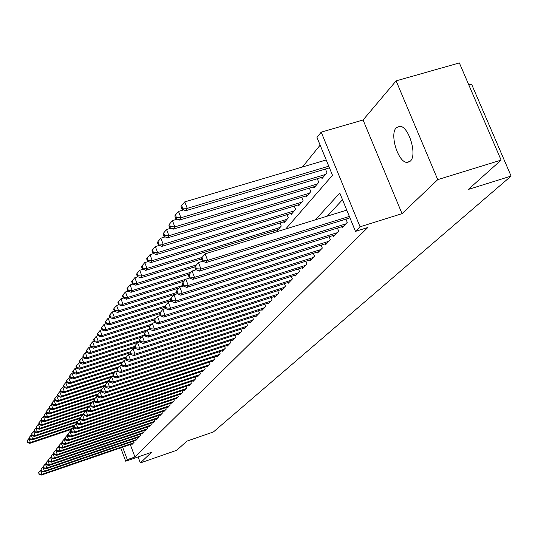 <?xml version="1.0" encoding="UTF-8"?>
<svg xmlns="http://www.w3.org/2000/svg" width="538" height="538" viewBox="0 0 538 538"><rect width="100%" height="100%" fill="white"/><g stroke="black" fill="none" stroke-linecap="round" stroke-linejoin="round"><path stroke-width="0.81" d="M396.298 127.654C389.337 134.218 398.187 162.678 407.105 162.422L410.339 161.124C417.448 155.119 408.88 126.383 399.916 126.235L396.298 127.654M285.752 228.959L332.491 175.28L316.983 137.446L321.206 132.14L360.063 226.794L355.477 231.38L339.774 193.055L315.476 219.786M363.076 119.994L402.034 213.653L437.75 179.631L501.12 160.102L459.358 62.933L396.116 80.868L363.076 119.994L321.206 132.14M468.793 84.896L471.537 84.103L511.1 176.081L213.418 431.947L186.942 441.126L176.699 450.286L140.351 462.929L151.521 452.29L125.724 461.227L120.707 447.824M320.137 145.146L302.423 167.002M437.75 179.631L396.116 80.868M138.098 456.937L140.351 462.929M341.697 226.727L342.087 227.688L347.266 222.342L345.947 219.107M333.298 235.442L333.674 236.37L338.691 231.192L337.413 228.065M325.147 243.896L325.517 244.79L330.379 239.773L329.148 236.747M317.245 252.087L317.602 252.961L322.316 248.085L321.132 245.16M309.579 260.042L309.915 260.883L314.501 256.155L313.351 253.317M302.134 267.763L302.464 268.576L306.909 263.99L305.799 261.239M294.905 275.261L295.221 276.048L299.538 271.589L298.469 268.926M287.877 282.544L288.18 283.311L292.383 278.98L291.347 276.391M281.044 289.626L281.34 290.372L285.422 286.155L284.42 283.647M274.4 296.512L274.689 297.232L278.657 293.136L277.689 290.702M267.937 303.203L268.22 303.909L272.08 299.928L271.139 297.561M261.65 309.727L261.919 310.406L265.678 306.532L264.77 304.232M255.53 316.068L255.792 316.734L259.45 312.961L258.563 310.722M249.565 322.249L249.82 322.894L253.385 319.216L252.524 317.043M243.754 328.267L244.003 328.9L247.473 325.315L246.639 323.204M238.092 334.132L238.334 334.744L241.717 331.253L240.91 329.195M232.571 339.855L232.806 340.446L236.101 337.044L235.321 335.039M227.191 345.43L227.413 346.008L230.634 342.693L229.874 340.742M221.938 350.87L222.16 351.435L225.294 348.194L224.554 346.297M216.814 356.176L217.029 356.728L220.089 353.567L219.369 351.717M211.811 361.354L212.019 361.892L215.012 358.812L214.312 357.003M206.928 366.412L207.13 366.936L210.049 363.923L209.369 362.168M202.16 371.355L202.355 371.866L205.207 368.92L204.548 367.205M197.5 376.176L197.695 376.681L200.479 373.802L199.833 372.128M192.947 380.891L193.135 381.381L195.859 378.57L195.227 376.936M188.495 385.504L188.683 385.975L191.34 383.231L190.728 381.637M184.144 390.003L184.326 390.474L186.928 387.79L186.33 386.23M179.894 394.415L180.069 394.865L182.611 392.242L182.026 390.716M175.731 398.719L175.899 399.162L178.387 396.6L177.816 395.107M171.656 402.935L171.824 403.372L174.258 400.857L173.7 399.404M167.674 407.064L167.836 407.488L170.216 405.027L169.672 403.608M163.774 411.099L163.929 411.516L166.262 409.109L165.731 407.717M159.954 415.054L160.109 415.464L162.389 413.103L161.871 411.745M156.208 418.927L156.363 419.324L158.596 417.017L158.091 415.686M152.55 422.72L152.698 423.11L154.883 420.844L154.393 419.546M148.959 426.432L149.1 426.816L151.252 424.603L150.768 423.325M145.442 430.077L145.583 430.447L147.688 428.275L147.21 427.031M141.992 433.641L142.133 434.011L144.191 431.88L143.733 430.656M138.616 437.138L138.75 437.502L140.768 435.41L140.317 434.213M135.3 440.568L135.428 440.918L137.412 438.873L136.975 437.703M273.822 232.645L273.19 231.064M276.74 229.968L277.11 230.883L281.253 226.054L280.016 222.974M283.674 221.851L284.051 222.793L288.314 217.823L287.036 214.642M290.809 213.492L291.199 214.467L295.591 209.349L294.266 206.067M298.153 204.884L298.556 205.893L303.082 200.62L301.71 197.231M305.719 196.014L306.142 197.056L310.803 191.622L309.384 188.118M313.526 186.874L313.957 187.944L318.765 182.342L317.292 178.724M321.569 177.446L322.02 178.549L326.983 172.772L325.45 169.033M130.277 444.543L134.951 456.997L367.81 227.507L355.477 231.38M342.498 199.699L327.312 216.135M132.052 443.931L132.18 444.28L134.123 442.27L133.693 441.12M402.034 213.653L360.063 226.794M134.951 456.997L127.298 459.647L125.724 461.227M501.12 160.102L468.309 189.45L511.1 176.081M122.63 447.165L127.298 459.647M41.023 470.131L40.505 470.306L41.957 474.294L133.552 442.861M39.267 474.045L38.682 472.451L39.025 474.355L41.957 474.294L41.359 475.067L132.745 443.695M40.505 470.306L38.682 472.451M39.025 474.355L41.359 475.067M29.455 438.376L28.938 438.544L30.377 442.505L29.812 443.352L71.493 429.344M72.267 428.43L30.377 442.505L27.7 442.27L27.122 440.689L27.7 442.27M29.812 443.352L27.478 442.613M27.122 440.689L28.938 438.544M43.47 466.944L42.919 467.132L44.385 471.16L136.834 439.472M41.668 470.905L41.083 469.297L41.426 471.221L44.385 471.16L43.773 471.947L136.006 440.326M42.919 467.132L41.083 469.297M41.426 471.221L43.773 471.947M45.972 463.695L45.38 463.897L46.867 467.959L140.176 436.022M44.116 467.71L43.524 466.083L43.867 468.033L46.867 467.959L46.241 468.766L139.335 436.89M45.38 463.897L43.524 466.083M43.867 468.033L46.241 468.766M48.521 460.38L47.895 460.595L49.395 464.697L143.585 432.505M46.618 464.442L46.012 462.801L46.362 464.771L49.395 464.697L48.756 465.518L142.731 433.393M47.895 460.595L46.012 462.801M46.362 464.771L48.756 465.518M51.117 456.997L50.458 457.219L51.971 461.369L147.069 428.914M49.166 461.113L48.561 459.452L48.904 461.449L51.971 461.369L51.325 462.203L146.195 429.815M50.458 457.219L48.561 459.452M48.904 461.449L51.325 462.203M31.782 434.886L31.224 435.067L32.684 439.062L32.105 439.929L74.109 425.834M74.896 424.906L32.684 439.062L29.98 438.826L29.395 437.233L29.98 438.826M32.105 439.929L29.751 439.176M29.395 437.233L31.224 435.067M34.15 431.328L33.564 431.523L35.037 435.558L34.445 436.439L76.9 422.216M77.58 421.308L35.037 435.558L32.3 435.316L31.715 433.709L32.065 435.672L32.3 435.316M34.445 436.439L32.065 435.672M31.715 433.709L33.564 431.523M36.571 427.697L35.945 427.898L37.431 431.974L36.833 432.875L80.263 418.356M80.337 417.636L37.431 431.974L34.674 431.738L34.076 430.111L34.432 432.101L34.674 431.738M36.833 432.875L34.432 432.101M34.076 430.111L35.945 427.898M39.039 423.984L38.38 424.206L39.879 428.322L39.267 429.243L83.706 414.408M83.471 413.776L39.879 428.322L37.088 428.08L36.49 426.439L36.846 428.45L37.088 428.08M39.267 429.243L36.846 428.45M36.49 426.439L38.38 424.206M53.773 453.541L53.074 453.783L54.607 457.966L150.62 425.249M51.769 457.71L51.157 456.036L51.507 458.053L54.607 457.966L53.941 458.82L149.725 426.17M53.074 453.783L51.157 456.036M51.507 458.053L53.941 458.82M41.56 420.205L40.861 420.44L42.381 424.59L41.749 425.531L85.656 410.897M86.995 409.727L42.381 424.59L39.556 424.354L38.951 422.693L38.702 423.07L39.308 424.731L39.556 424.354M41.749 425.531L39.308 424.731M38.951 422.693L40.861 420.44M56.49 450.017L55.744 450.266L57.297 454.496L154.245 421.51M54.425 454.24L53.807 452.545L54.156 454.59L54.425 454.24L57.297 454.496L56.618 455.37L153.33 422.451M55.744 450.266L53.807 452.545M54.156 454.59L56.618 455.37M44.136 416.345L43.396 416.587L44.93 420.783L44.291 421.745L88.548 407.017M90.606 405.598L44.93 420.783L42.078 420.548L41.466 418.867L41.823 420.931L42.078 420.548M44.291 421.745L41.823 420.931M41.466 418.867L43.396 416.587M59.261 446.412L58.474 446.681L60.041 450.952L157.943 417.69M57.142 450.689L56.517 448.981L56.867 451.052L57.142 450.689L60.041 450.952L59.348 451.846L157.009 418.651M58.474 446.681L56.517 448.981M56.867 451.052L59.348 451.846M46.766 412.397L45.979 412.659L47.539 416.896L46.88 417.878L91.507 403.056M92.401 402.007L47.539 416.896L44.654 416.654L44.029 414.959L44.392 417.051L44.654 416.654M46.88 417.878L44.392 417.051M44.029 414.959L45.979 412.659M62.092 442.734L61.258 443.016L62.845 447.327L161.723 413.796M59.913 447.071L59.281 445.343L58.998 445.713L59.631 447.434L59.913 447.071L62.845 447.327L62.139 448.241L160.768 414.778M61.258 443.016L59.281 445.343M59.631 447.434L62.139 448.241M49.449 408.369L48.622 408.645L50.195 412.928L49.53 413.924L94.527 399.014M95.434 397.938L50.195 412.928L47.283 412.686L46.651 410.971L47.014 413.083L47.283 412.686M49.53 413.924L47.014 413.083M46.651 410.971L48.622 408.645M64.984 438.974L64.109 439.27L65.71 443.628L165.576 409.815M62.744 443.373L62.105 441.624L61.823 442.001L62.462 443.742L62.744 443.373L65.71 443.628L64.99 444.563L164.608 410.817M64.109 439.27L62.105 441.624M62.462 443.742L64.99 444.563M67.943 435.134L67.015 435.444L68.642 439.849L169.517 405.746M65.643 439.586L64.99 437.824L64.701 438.208L65.347 439.97L65.643 439.586L68.642 439.849L67.902 440.804L168.528 406.775M67.015 435.444L64.99 437.824M65.347 439.97L67.902 440.804M70.962 431.207L69.994 431.53L71.635 435.982L173.545 401.597M68.602 435.719L67.943 433.944L67.647 434.334L68.299 436.116L68.602 435.719L71.635 435.982L70.882 436.957L172.53 402.639M69.994 431.53L67.943 433.944M68.299 436.116L70.882 436.957M74.056 427.192L73.033 427.535L74.695 432.034L177.661 397.347M71.628 431.772L70.962 429.97L70.653 430.373L71.319 432.169L71.628 431.772L74.695 432.034L73.928 433.029L176.619 398.423M73.033 427.535L70.962 429.97M71.319 432.169L73.928 433.029M77.216 423.083L76.14 423.44L77.828 427.992L181.864 393.009M74.721 427.73L74.049 425.908L73.733 426.318L74.405 428.14L74.721 427.73L77.828 427.992L77.035 429.008L180.802 394.105M76.14 423.44L74.049 425.908M74.405 428.14L77.035 429.008M80.458 418.88L79.321 419.257L81.03 423.857L186.161 388.57M77.882 423.594L77.203 421.758L76.88 422.175L77.566 424.011L77.882 423.594L81.03 423.857L80.223 424.899L185.079 389.694M79.321 419.257L77.203 421.758M77.566 424.011L80.223 424.899M83.767 414.583L82.576 414.98L84.305 419.633L190.56 384.038M81.124 419.364L80.431 417.508L80.108 417.932L80.794 419.795L81.124 419.364L84.305 419.633L83.477 420.696L189.45 385.181M82.576 414.98L80.431 417.508M80.794 419.795L83.477 420.696M87.163 410.185L85.912 410.602L87.66 415.302L195.059 379.398M84.432 415.033L83.74 413.157L83.403 413.594L84.103 415.47L84.432 415.033L87.66 415.302L86.813 416.392L193.922 380.568M85.912 410.602L83.74 413.157M84.103 415.47L86.813 416.392M90.633 405.679L89.321 406.116L91.09 410.871L199.665 374.643M87.828 410.602L87.122 408.705L86.779 409.149L87.486 411.052L87.828 410.602L91.09 410.871L90.223 411.987L198.502 375.847M89.321 406.116L87.122 408.705M87.486 411.052L90.223 411.987M94.19 401.066L92.812 401.523L94.607 406.331L204.373 369.788M91.299 406.069L90.586 404.139L90.236 404.603L90.949 406.526L91.299 406.069L94.607 406.331L93.72 407.474L203.182 371.012M92.812 401.523L90.586 404.139M90.949 406.526L93.72 407.474M97.842 396.338L96.389 396.815L98.205 401.684L209.195 364.811M94.863 401.415L94.137 399.472L93.773 399.942L94.5 401.886L94.863 401.415L98.205 401.684L97.297 402.854L207.977 366.062M96.389 396.815L94.137 399.472M94.5 401.886L97.297 402.854M101.574 391.496L100.055 392L101.897 396.923L214.137 359.714M98.508 396.654L97.768 394.684L97.405 395.168L98.138 397.138L98.508 396.654L101.897 396.923L100.962 398.127L212.887 360.998M100.055 392L97.768 394.684M98.138 397.138L100.962 398.127M52.199 404.253L51.325 404.542L52.919 408.867L52.233 409.889L97.627 394.872M98.535 393.782L52.919 408.867L49.967 408.624L49.335 406.896L49.059 407.306L49.698 409.035L49.967 408.624M52.233 409.889L49.698 409.035M49.335 406.896L51.325 404.542M55.004 400.05L54.082 400.353L55.696 404.724L54.997 405.766L101.211 390.507M101.702 389.539L55.696 404.724L52.711 404.482L52.065 402.733L51.789 403.15L52.435 404.899L52.711 404.482M54.997 405.766L52.435 404.899M52.065 402.733L54.082 400.353M57.875 395.753L56.9 396.069L58.534 400.487L57.815 401.556L105.186 385.948M104.984 385.188L58.534 400.487L55.515 400.245L54.863 398.476L54.58 398.907L55.232 400.669L55.515 400.245M57.815 401.556L55.232 400.669M54.863 398.476L56.9 396.069M60.807 391.355L59.785 391.691L61.433 396.156L60.707 397.246L109.275 381.274M108.992 380.527L61.433 396.156L58.386 395.914L57.727 394.125L57.438 394.562L58.097 396.351L58.386 395.914M60.707 397.246L58.097 396.351M57.727 394.125L59.785 391.691M63.807 386.862L62.731 387.212L64.405 391.725L63.659 392.841L111.245 377.225M113.182 375.726L64.405 391.725L61.319 391.482L60.646 389.673L60.35 390.124L61.023 391.926L61.319 391.482M63.659 392.841L61.023 391.926M60.646 389.673L62.731 387.212M66.88 382.262L65.75 382.632L67.438 387.192L66.672 388.335L114.688 372.619M117.492 370.816L67.438 387.192L64.318 386.95L63.639 385.127L63.336 385.585L64.009 387.407L64.318 386.95M66.672 388.335L64.009 387.407M63.639 385.127L65.75 382.632M70.021 377.562L68.83 377.945L70.545 382.558L69.765 383.728L118.205 367.905M119.268 366.654L70.545 382.558L67.385 382.316L66.699 380.474L66.389 380.938L67.075 382.78L67.385 382.316M69.765 383.728L67.075 382.78M66.699 380.474L68.83 377.945M73.242 372.747L71.991 373.15L73.726 377.817L72.919 379.014L121.803 363.083M122.886 361.805L73.726 377.817L70.525 377.568L69.832 375.706L69.516 376.19L70.202 378.053L70.525 377.568M72.919 379.014L70.202 378.053M69.832 375.706L71.991 373.15M76.537 367.817L75.219 368.241L76.974 372.962L76.154 374.186L125.549 358.126M126.591 356.842L76.974 372.962L73.74 372.713L73.033 370.83L72.711 371.321L73.41 373.204L73.74 372.713M76.154 374.186L73.41 373.204M73.033 370.83L75.219 368.241M79.913 362.773L78.528 363.217L80.31 367.992L79.469 369.243L130.169 352.8M130.384 351.758L80.31 367.992L77.028 367.743L76.315 365.833L75.986 366.338L76.692 368.248L77.028 367.743M79.469 369.243L76.692 368.248M76.315 365.833L78.528 363.217M83.37 357.602L81.917 358.073L83.72 362.894L82.859 364.179L134.957 347.326M134.621 346.438L83.72 362.894L80.397 362.652L79.678 360.722L79.335 361.24L80.054 363.163L80.397 362.652M82.859 364.179L80.054 363.163M79.678 360.722L81.917 358.073M86.914 352.309L85.387 352.8L87.217 357.683L86.336 358.994L139.887 341.717M139.544 340.803L87.217 357.683L83.847 357.434L83.121 355.483L82.771 356.015L83.504 357.965L83.847 357.434M86.336 358.994L83.504 357.965M83.121 355.483L85.387 352.8M105.408 386.533L103.807 387.057L105.677 392.041L219.195 354.495M102.24 391.772L101.5 389.781L101.117 390.279L101.864 392.269L102.24 391.772L105.677 392.041L104.722 393.271L217.917 355.813M103.807 387.057L101.5 389.781M101.864 392.269L104.722 393.271M109.335 381.442L107.661 381.993L109.55 387.037L224.38 349.149M106.073 386.768L105.32 384.751L104.93 385.262L105.683 387.273L106.073 386.768L109.55 387.037L108.575 388.301L223.068 350.494M107.661 381.993L105.32 384.751M105.683 387.273L108.575 388.301M113.37 376.223L111.608 376.802L113.531 381.906L229.692 343.661M110.001 381.637L109.234 379.593L108.837 380.117L109.604 382.155L110.001 381.637L113.531 381.906L112.523 383.204L228.347 345.046M111.608 376.802L109.234 379.593M109.604 382.155L112.523 383.204M117.506 370.87L115.663 371.476L117.607 376.64L235.14 338.046M114.036 376.371L113.256 374.307L112.852 374.838L113.626 376.903L114.036 376.371L117.607 376.64L116.578 377.972L233.761 339.465M115.663 371.476L113.256 374.307M113.626 376.903L116.578 377.972M90.545 346.882L88.945 347.393L90.801 352.336L89.893 353.681L141.85 336.963M144.608 335.026L90.801 352.336L87.391 352.087L86.652 350.11L86.295 350.655L87.028 352.625L87.391 352.087M89.893 353.681L87.028 352.625M86.652 350.11L88.945 347.393M94.271 341.321L92.597 341.852L94.473 346.855L93.545 348.234L146 331.401M277.494 294.34L149.409 335.591L147.251 329.928L149.833 329.101L94.473 346.855L91.016 346.606L90.27 344.609L89.9 345.167L90.646 347.165L91.016 346.606M93.545 348.234L90.646 347.165M90.27 344.609L92.597 341.852M98.091 335.611L96.336 336.176L98.239 341.233L97.284 342.652L150.257 325.698M151.541 324.185L98.239 341.233L94.735 340.984L93.975 338.967L93.599 339.539L94.358 341.556L94.735 340.984M97.284 342.652L94.358 341.556M93.975 338.967L96.336 336.176M102.018 329.76L100.169 330.345L102.099 335.47L101.124 336.923L154.635 319.848M155.933 318.301L102.099 335.47L98.548 335.221L97.782 333.177L97.398 333.762L98.165 335.806L98.548 335.221M101.124 336.923L98.165 335.806M97.782 333.177L100.169 330.345M121.756 365.376L119.819 366.008L121.79 371.24L240.721 332.276M118.172 370.964L117.378 368.873L116.961 369.424L117.755 371.516L118.172 370.964L121.79 371.24L120.734 372.599L239.316 333.735M119.819 366.008L117.378 368.873M117.755 371.516L120.734 372.599M106.04 323.755L104.11 324.367L106.06 329.552L105.065 331.045L159.578 313.701M160.438 312.269L106.06 329.552L102.469 329.31L101.682 327.232L101.292 327.837L102.072 329.908L102.469 329.31M105.065 331.045L102.072 329.908M101.682 327.232L104.11 324.367M126.121 359.734L124.09 360.393L126.087 365.692L246.458 326.364M122.415 365.416L121.615 363.298L121.184 363.863L121.985 365.981L122.415 365.416L126.087 365.692L125.004 367.091L245.005 327.857M124.09 360.393L121.615 363.298M121.985 365.981L125.004 367.091M110.176 317.588L108.145 318.234L110.129 323.479L109.106 325.013L165.267 307.198M165.112 306.055L110.129 323.479L106.484 323.237L105.69 321.139L105.287 321.751L106.08 323.849L106.484 323.237M109.106 325.013L106.08 323.849M105.69 321.139L108.145 318.234M130.599 353.937L128.468 354.629L130.505 359.996L252.335 320.298M126.78 359.72L125.966 357.575L125.522 358.153L126.336 360.299L126.78 359.72L130.505 359.996L129.389 361.435L250.849 321.832M128.468 354.629L125.966 357.575M126.336 360.299L129.389 361.435M114.439 311.253L112.294 311.932L114.312 317.245L113.256 318.819L171.138 300.52M170.714 299.424L114.312 317.245L110.613 317.003L109.806 314.878L109.389 315.51L110.196 317.635L110.613 317.003M113.256 318.819L110.196 317.635M109.806 314.878L112.294 311.932M135.213 347.985L132.973 348.705L135.038 354.145L258.375 314.064M131.259 353.87L130.431 351.697L129.981 352.296L130.801 354.461L131.259 353.87L135.038 354.145L133.888 355.618L256.848 315.638M132.973 348.705L130.431 351.697M130.801 354.461L133.888 355.618M118.878 304.73L116.558 305.456L118.602 310.843L117.519 312.457L177.204 293.647M176.767 292.524L118.602 310.843L114.85 310.601L114.036 308.442L113.605 309.094L114.419 311.246L114.85 310.601M117.519 312.457L114.419 311.246M114.036 308.442L116.558 305.456M139.947 341.865L137.6 342.619L139.692 348.126L264.575 307.669M135.858 347.857L135.025 345.658L134.561 346.27L135.394 348.469L135.858 347.857L139.692 348.126L138.515 349.646L263.008 309.283M137.6 342.619L135.025 345.658M135.394 348.469L138.515 349.646M123.437 298.025L120.936 298.805L123.007 304.259L121.897 305.92L179.093 287.958M183.014 285.429L123.007 304.259L119.207 304.017L118.373 301.838L117.936 302.504L118.763 304.683L119.207 304.017M121.897 305.92L118.763 304.683M118.373 301.838L120.936 298.805M144.816 335.571L142.355 336.364L144.48 341.946L270.944 301.092M140.593 341.677L139.745 339.444L139.261 340.07L140.115 342.303L140.593 341.677L144.48 341.946L143.276 343.506L269.336 302.753M142.355 336.364L139.745 339.444M140.115 342.303L143.276 343.506M128.131 291.132L125.435 291.973L127.54 297.494L126.396 299.202L184.204 281.112M185.744 279.296L127.54 297.494L123.679 297.252L122.839 295.046L122.388 295.732L123.229 297.938L123.679 297.252M126.396 299.202L123.229 297.938M122.839 295.046L125.435 291.973M145.462 335.315L144.594 333.056L144.103 333.701L144.964 335.961L145.462 335.315L149.409 335.591L148.165 337.191L275.839 296.048M147.251 329.928L144.594 333.056M144.964 335.961L148.165 337.191M132.96 284.044L130.061 284.938L132.2 290.54L131.023 292.295L189.45 274.077M191.037 272.208L132.2 290.54L128.286 290.298L127.432 288.059L126.968 288.765L127.815 291.004L128.286 290.298M131.023 292.295L127.815 291.004M127.432 288.059L130.061 284.938M154.991 322.444L152.281 323.311L154.48 329.048L284.225 287.393M150.465 328.779L149.591 326.485L149.087 327.151L149.961 329.438L150.465 328.779L154.48 329.048L153.196 330.702L282.524 289.148M152.281 323.311L149.591 326.485M149.961 329.438L153.196 330.702M137.936 276.747L134.823 277.709L136.995 283.385L135.784 285.194L194.924 266.821M196.478 264.925L136.995 283.385L133.02 283.143L132.153 280.876L131.675 281.603L132.543 283.869L133.02 283.143M135.784 285.194L132.543 283.869M132.153 280.876L134.823 277.709M160.311 315.591L157.466 316.499L159.692 322.309L291.145 280.251M155.623 322.04L154.729 319.72L154.211 320.406L155.099 322.726L155.623 322.04L159.692 322.309L158.374 324.01L289.397 282.053M157.466 316.499L154.729 319.72M155.099 322.726L158.374 324.01M143.054 269.242L139.725 270.264L141.931 276.021L140.687 277.877L201.568 259.034M202.066 257.426L141.931 276.021L137.896 275.779L137.015 273.479L136.517 274.232L137.398 276.525L137.896 275.779M140.687 277.877L137.398 276.525M137.015 273.479L139.725 270.264M165.785 308.536L162.799 309.484L165.065 315.376L298.274 272.901M160.929 315.107L160.021 312.753L159.49 313.459L160.391 315.813L160.929 315.107L165.065 315.376L163.707 317.131L296.472 274.757M162.799 309.484L160.021 312.753M160.391 315.813L163.707 317.131M148.333 261.508L144.769 262.605L147.015 268.435L145.731 270.352L278.307 229.484M280.036 227.473L147.015 268.435L142.913 268.2L142.012 265.866L141.507 266.64L142.402 268.966L142.913 268.2M145.731 270.352L142.402 268.966M142.012 265.866L144.769 262.605M171.427 301.267L168.293 302.255L170.6 308.234L305.604 265.335M166.397 307.965L165.475 305.577L164.924 306.304L165.845 308.691L166.397 307.965L170.6 308.234L169.201 310.043L303.748 267.245M168.293 302.255L165.475 305.577M165.845 308.691L169.201 310.043M153.774 253.546L149.968 254.709L152.247 260.627L150.922 262.598L285.288 221.353M287.063 219.282L152.247 260.627L148.078 260.392L147.17 258.025L146.645 258.818L147.553 261.186L148.078 260.392M150.922 262.598L147.553 261.186M147.17 258.025L149.968 254.709M183.324 286.014L179.8 287.124L182.187 293.277L180.694 295.201L177.251 293.782L177.843 293.015L176.888 290.554L176.303 291.327L177.251 293.782L173.956 294.804L176.303 300.87L313.156 257.541M172.032 300.601L171.097 298.18L170.526 298.926L171.461 301.347L172.032 300.601L176.303 300.87L174.863 302.733L311.246 259.511M173.956 294.804L171.097 298.18M171.461 301.347L174.863 302.733M159.389 245.341L155.321 246.579L157.641 252.578L156.276 254.615L292.47 212.981M294.299 210.849L157.641 252.578L153.404 252.342L152.476 249.948L151.938 250.762L152.866 253.163L153.404 252.342M156.276 254.615L152.866 253.163M152.476 249.948L155.321 246.579M177.843 293.015L182.187 293.277L320.93 249.518M318.967 251.549L180.694 295.201M179.8 287.124L176.888 290.554M165.179 236.881L160.842 238.193L163.202 244.279L161.797 246.377L299.868 204.359M301.751 202.167L163.202 244.279L158.898 244.05L157.95 241.616L157.399 242.463L158.34 244.891L158.898 244.05M161.797 246.377L158.34 244.891M157.95 241.616L160.842 238.193M189.618 278.011L185.825 279.202L188.253 285.449L328.953 241.246M183.835 285.18L182.866 282.685L182.261 283.486L183.229 285.974L183.835 285.18L188.253 285.449L186.72 287.426L326.922 243.337M185.825 279.202L182.866 282.685M183.229 285.974L186.72 287.426M171.158 228.152L166.538 229.544L168.932 235.718L167.486 237.883L307.494 195.482M309.437 193.216L168.932 235.718L164.561 235.496L163.599 233.021L163.027 233.895L163.982 236.364L164.561 235.496M167.486 237.883L163.982 236.364M163.599 233.021L166.538 229.544M196.121 269.753L192.046 271.024L194.514 277.366L337.218 232.712M190.022 277.104L189.04 274.568L188.414 275.389L189.396 277.917L190.022 277.104L194.514 277.366L192.927 279.41L335.127 234.871M192.046 271.024L189.04 274.568M189.396 277.917L192.927 279.41M177.332 219.148L172.409 220.62L174.85 226.888L173.357 229.121L315.355 186.323M317.353 183.989L174.85 226.888L170.405 226.666L169.43 224.158L168.838 225.059L169.806 227.561L170.405 226.666M173.357 229.121L169.806 227.561M169.43 224.158L172.409 220.62M202.839 261.219L198.468 262.578L200.977 269.013L345.746 223.916M196.41 268.758L195.408 266.182L194.763 267.03L195.765 269.599L196.41 268.758L200.977 269.013L199.342 271.125L343.594 226.142M198.468 262.578L195.408 266.182M195.765 269.599L199.342 271.125M183.714 209.847L178.475 211.407L180.963 217.769L179.416 220.076L323.459 176.874M325.524 174.467L180.963 217.769L176.437 217.547L175.442 215.005L174.83 215.933L175.825 218.475L176.437 217.547M179.416 220.076L175.825 218.475M175.442 215.005L178.475 211.407M346.768 210.129L205.099 253.855L207.661 260.392L349.357 216.437M203.014 260.13L201.992 257.52L201.32 258.395L202.342 261.011L203.014 260.13L207.661 260.392L205.973 262.571L349.942 217.87M205.099 253.855L201.992 257.52M202.342 261.011L205.973 262.571M326.21 159.954L184.742 201.891L187.271 208.354L185.677 210.735L329.438 167.843M328.765 166.195L187.271 208.354L182.664 208.132L181.656 205.55L181.024 206.511L182.032 209.087L182.664 208.132M185.677 210.735L182.032 209.087M181.656 205.55L184.742 201.891M407.105 162.422L409.795 161.608"/></g></svg>

